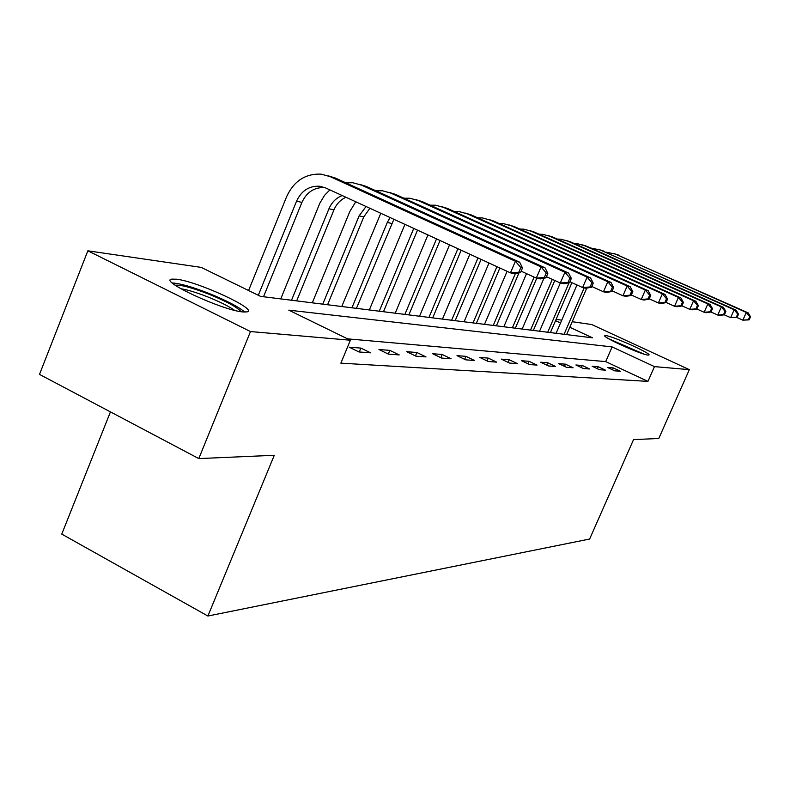 <?xml version="1.0" encoding="UTF-8"?>
<svg xmlns="http://www.w3.org/2000/svg" width="790" height="790" viewBox="0 0 790 790"><rect width="100%" height="100%" fill="white"/><g stroke="black" fill="none" stroke-linecap="round" stroke-linejoin="round"><path stroke-width="1.19" d="M647.958 355.075C641.342 354.779 600.291 336.175 605.021 335.641L605.979 335.632C613.129 336.224 653.063 354.325 648.768 355.046L647.958 355.075M242.895 311.941C222.81 310.539 158.079 280.578 171.815 279.127L176.506 279.206C197.747 281.428 259.238 309.917 246.885 311.902L242.895 311.941M110.442 411.876L61.768 534.109L207.898 616.022L589.626 539.037L633.55 439.596L658.781 438.499L689.334 369.651L654.476 366.619L612.102 346.928L288.785 310.154L350.385 340.223L250.479 331.553L87.848 250.805L201.193 267.395L260.572 296.378L592.559 337.844L569.797 327.267M207.898 616.022L274.278 455.287L198.794 458.585L39.5 374.391L87.848 250.805M556.111 319.338L561.759 320.167M572.217 321.698L591.799 324.562L689.334 369.651M350.385 340.223L340.865 363.153L647.958 381.382L605.693 361.603L347.57 338.851M358.976 351.955L370.55 352.804L360.902 348.094L349.21 347.175L358.976 351.955M388.433 354.127L399.226 354.927L389.855 350.365L378.963 349.516L388.433 354.127M415.915 356.162L426.007 356.902L416.893 352.498L406.712 351.688L415.915 356.162M441.62 358.058L451.06 358.759L442.203 354.483L432.663 353.732L441.62 358.058M465.695 359.835L474.563 360.487L465.932 356.349L456.985 355.648L465.695 359.835M488.309 361.504L496.643 362.126L488.24 358.097L479.816 357.435L488.309 361.504M509.58 363.074L517.43 363.657L509.234 359.746L501.304 359.124L509.58 363.074M529.626 364.555L537.032 365.108L529.043 361.307L521.558 360.724L529.626 364.555M548.556 365.958L555.558 366.471L547.756 362.778L540.686 362.225L548.556 365.958M566.46 367.281L573.086 367.765L565.472 364.17L558.767 363.647L566.46 367.281M583.405 368.525L589.686 368.989L582.25 365.484L575.9 364.99L583.405 368.525M599.482 369.72L605.446 370.154L598.178 366.738L592.144 366.264L599.482 369.72M614.748 370.846L620.417 371.26L613.307 367.933L607.579 367.478L614.748 370.846M198.794 458.585L250.479 331.553M647.958 381.382L654.476 366.619M560.544 322.962L555.548 320.641M605.693 361.603L612.102 346.928M359.282 351.975L360.902 348.094M388.305 354.068L389.855 350.365M415.451 355.935L416.893 352.498M440.84 357.682L442.203 354.483M464.658 359.341L465.932 356.349M487.045 360.902L488.24 358.097M508.108 362.373L509.234 359.746M527.987 363.775L529.043 361.307M546.759 365.099L547.756 362.778M564.514 366.363L565.472 364.17M581.351 367.557L582.25 365.484M597.319 368.703L598.178 366.738M612.497 369.789L613.307 367.933M520.521 272.57L522.496 267.938L520.808 267.573L518.832 272.214L520.521 272.57L514.725 273.725L510.449 272.856L515.396 261.233L330.21 176.654L321.234 174.156C305.513 173.454 293.989 180.92 286.671 196.572L248.583 290.522M258.31 295.272L296.556 201.164C301.365 190.864 308.939 185.887 319.279 186.213L325.608 187.921L510.449 272.856L518.832 272.214M263.524 296.744L301.908 202.418C306.698 192.187 314.232 187.23 324.522 187.556L324.858 187.595M520.808 267.573L515.396 261.233L519.642 262.181L335.404 178.066L328.235 175.834M519.642 262.181L522.496 267.938M175.222 285.239C180.633 284.627 191.773 287.58 208.659 294.097C226.483 301.375 237.296 307.251 241.078 311.704M234.65 310.361C228.774 306.244 219.768 301.74 207.642 296.862C196.364 292.458 187.437 289.752 180.851 288.745M244.732 312.07C238.6 306.816 226.612 300.565 208.767 293.327C191.99 286.81 179.834 283.353 172.299 282.958M643.998 354.118L608.784 338.821M610.591 339.828L642.023 353.476M329.874 189.886L324.552 195.347L319.881 203.109L280.746 298.897M291.52 300.24L328.956 208.758C331.711 202.349 336.125 197.944 342.198 195.545M296.675 300.891L333.933 209.923C336.461 204.018 340.46 199.801 345.941 197.263M545.92 277.823L547.826 273.36L546.265 273.024L544.35 277.497L545.92 277.823L540.251 278.919L536.292 278.12L541.081 266.931L361.623 185.176L352.913 182.757L345.832 182.826M521.124 271.168L536.292 278.12L544.35 277.497M546.265 273.024L541.081 266.931L545.021 267.81L366.451 186.489L359.608 184.347M545.021 267.81L547.826 273.36M355.767 201.776L349.812 211.532L312.287 302.837M322.764 304.15L359.134 215.838L366.027 206.496M327.574 304.743L363.775 216.924L369.898 208.274M569.501 282.702L571.348 278.406L569.896 278.09L568.04 282.395L569.501 282.702L563.961 283.748L560.278 282.998L564.919 272.224L390.862 193.115L382.409 190.765L375.862 190.775M546.413 276.658L560.278 282.998L568.04 282.395M569.896 278.09L564.919 272.224L568.583 273.034L395.365 194.34L388.808 192.276M568.583 273.034L571.348 278.406M380.79 213.28L341.754 306.52M351.945 307.794L387.307 222.444L390.062 217.536M356.438 308.357L393.894 219.294M591.453 287.244L593.25 283.096L591.888 282.8L590.091 286.958L591.453 287.244L586.052 288.241L582.615 287.54L587.108 277.142L418.147 200.522L409.931 198.241L403.868 198.201M569.906 281.754L582.615 287.54L590.091 286.958M591.888 282.8L587.108 277.142L590.525 277.902L422.344 201.657L416.063 199.682M590.525 277.902L593.25 283.096M404.934 224.37L369.335 309.966M379.259 311.201L413.753 228.419M383.476 311.734L417.495 230.147M611.944 291.48L613.692 287.481L612.418 287.204L610.68 291.224L611.944 291.48L606.661 292.438L603.451 291.787L607.816 281.734L443.664 207.444L435.665 205.222L430.056 205.153M591.789 286.474L603.451 291.787L610.68 291.224M612.418 287.204L607.816 281.734L611.006 282.445L447.604 208.511L441.571 206.605M611.006 282.445L613.692 287.481M427.933 234.936L395.217 313.196M404.885 314.4L436.515 238.886M408.845 314.894L440.03 240.496M631.121 295.45L632.81 291.569L631.625 291.322L629.926 295.203L631.121 295.45L625.957 296.359L622.945 295.756L627.181 286.029L467.581 213.942L459.8 211.779L454.596 211.681M612.211 290.878L622.945 295.756L629.926 295.203M631.625 291.322L627.181 286.029L630.173 286.691L471.275 214.939L465.478 213.093M630.173 286.691L632.81 291.569M449.53 244.861L419.549 316.237M428.96 317.412L457.884 248.702M432.693 317.876L461.192 250.223M649.094 299.173L650.743 295.421L649.627 295.174L647.978 298.936L649.094 299.173L644.048 300.042L641.223 299.469L645.341 290.058L490.047 220.035L482.463 217.931L477.634 217.813M631.329 294.986L641.223 299.469L647.978 298.936M649.627 295.174L645.341 290.058L648.146 290.681L493.523 220.983L487.934 219.195M648.146 290.681L650.743 295.421M469.853 254.202L442.459 319.101M451.643 320.246L477.99 257.935M455.159 320.681L481.1 259.367M665.98 302.669L667.58 299.025L666.533 298.798L664.933 302.452L665.98 302.669L661.042 303.508L658.386 302.965L662.385 293.841L511.179 225.772L503.803 223.728L499.31 223.59M649.242 298.827L658.386 302.965L664.933 302.452M666.533 298.798L662.385 293.841L665.022 294.423L514.458 226.661L509.066 224.933M665.022 294.423L667.58 299.025M489 263.001L464.076 321.797M473.042 322.922L496.93 266.645M476.35 323.327L499.873 267.998M681.879 305.957L683.429 302.422L682.442 302.215L680.881 305.75L681.879 305.957L677.04 306.757L674.542 306.253L678.432 297.396L531.107 231.184L523.908 229.179L519.741 229.041M666.079 302.432L674.542 306.253L680.881 305.75M682.442 302.215L678.432 297.396L680.921 297.949L534.198 232.023L528.994 230.344M680.921 297.949L683.429 302.422M507.081 271.306L484.507 324.354M493.256 325.441L515.356 273.597M496.387 325.835L518.981 272.876M696.859 309.058L698.38 305.621L697.442 305.424L695.931 308.86L696.859 309.058L692.129 309.828L689.769 309.354L693.561 300.753L549.929 236.289L542.898 234.344L539.017 234.186M681.938 305.819L689.769 309.354L695.931 308.86M697.442 305.424L693.561 300.753L695.911 301.276L552.852 237.079L547.816 235.46M695.911 301.276L698.38 305.621M526.535 273.646L503.832 326.764M512.384 327.83L534.089 277.112M515.356 328.206L536.765 278.208M711.02 311.981L712.491 308.653L711.612 308.465L710.131 311.803L711.02 311.981L706.379 312.731L704.147 312.277L707.85 303.923L567.724 241.118L560.861 239.212L557.246 239.054M696.879 309.009L704.147 312.277L710.131 311.803M711.612 308.465L707.85 303.923L710.062 304.417L570.489 241.868L565.62 240.298M710.062 304.417L712.491 308.653M543.964 278.199L522.16 329.055M530.515 330.101L552.309 279.354M533.339 330.447L554.807 280.499M724.4 314.756L725.852 311.507L725.013 311.329L723.571 314.578L724.4 314.756L719.868 315.477L717.755 315.042L721.359 306.915L584.59 245.7L577.885 243.833L574.518 243.675M710.961 311.991L717.755 315.042L723.571 314.578M725.013 311.329L721.359 306.915L723.462 307.379L587.207 246.411L582.497 244.88M723.462 307.379L725.852 311.507M560.308 282.998L539.56 331.227M547.727 332.244L569.047 282.79M550.403 332.58L571.92 282.672M737.09 317.382L738.502 314.223L737.712 314.055L736.3 317.215L737.09 317.382L730.641 317.669L734.157 309.759L600.578 250.035L590.89 248.06M724.213 314.785L730.641 317.669L736.3 317.215M737.712 314.055L734.157 309.759L736.152 310.194L598.494 249.225M736.152 310.194L738.502 314.223M576.957 284.963L556.091 333.291M564.08 334.288L584.156 287.856M566.627 334.604L586.743 288.113M749.127 319.871L750.5 316.79L749.75 316.632L748.377 319.713L749.127 319.871L742.857 320.157L746.303 312.445L615.765 254.163L606.434 252.217M736.774 317.432L742.857 320.157L748.377 319.713M749.75 316.632L746.303 312.445L748.189 312.87L613.702 253.353M748.189 312.87L750.5 316.79M296.556 201.164L301.908 202.418M330.21 176.654L335.404 178.066M328.956 208.758L333.933 209.923M361.623 185.176L366.451 186.489M359.134 215.838L363.775 216.924M390.862 193.115L395.365 194.34M387.307 222.444L391.652 223.461M418.147 200.522L422.344 201.657M413.664 228.616L414.711 228.863M443.664 207.444L447.604 208.511M467.581 213.942L471.275 214.939M490.047 220.035L493.523 220.983M511.179 225.772L514.458 226.661M531.107 231.184L534.198 232.023M549.929 236.289L552.852 237.079M567.724 241.118L570.489 241.868M584.59 245.7L587.207 246.411M600.578 250.035L603.066 250.716M615.765 254.163L618.136 254.805M319.279 186.213L324.522 187.556"/></g></svg>

